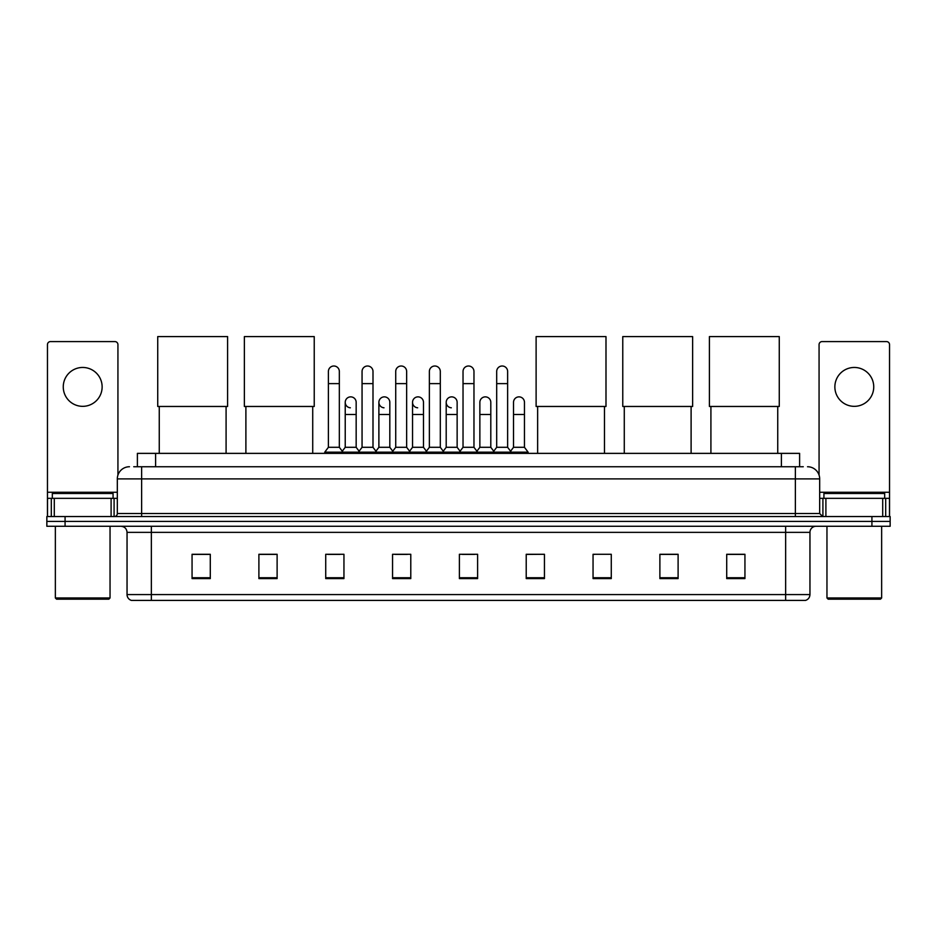<?xml version="1.0" encoding="UTF-8"?>
<svg xmlns="http://www.w3.org/2000/svg" width="937" height="937" viewBox="0 0 937 937"><rect width="100%" height="100%" fill="white"/><g stroke="black" fill="none" stroke-linecap="round" stroke-linejoin="round"><path stroke-width="1.41" d="M137.388 466.743L137.388 453.367L799.612 453.367L799.612 466.743M134.014 466.743L803.267 466.743M133.733 466.743L141.628 466.743L141.628 478.889L117.324 478.889L117.324 513.523A3.034 3.034 0 0 1 114.291 516.556M129.482 466.743A12.146 12.146 0 0 0 117.324 478.889M807.518 466.743A12.146 12.146 0 0 1 819.676 478.889L819.676 513.523L822.709 516.556M65.075 516.556L46.85 516.556L46.85 521.417L65.075 521.417L46.85 521.417L46.85 526.278L65.075 526.278L65.075 521.417L871.925 521.417L65.075 521.417L65.075 516.556L871.925 516.556L871.925 521.417L890.15 521.417L871.925 521.417L871.925 526.278L65.075 526.278M871.925 526.278L890.15 526.278L890.15 516.556L871.925 516.556M809.955 594.573C809.779 597.478 808.326 599.422 805.574 600.406L785.651 600.406L785.651 594.573L809.955 594.573L809.955 532.357A6.079 6.079 0 0 1 816.022 526.278M785.651 600.406L131.426 600.406A6.079 6.079 0 0 1 127.045 594.573L127.045 532.357C126.694 528.667 124.668 526.641 120.978 526.278M744.938 578.586L744.938 554.282L726.714 554.282L726.714 578.586L744.938 578.586M678.107 578.586L678.107 554.282L659.882 554.282L659.882 578.586L678.107 578.586M611.275 578.586L611.275 554.282L593.051 554.282L593.051 578.586L611.275 578.586M544.444 578.586L544.444 554.282L526.219 554.282L526.219 578.586L544.444 578.586M210.286 578.586L210.286 554.282L192.062 554.282L192.062 578.586L210.286 578.586M277.118 578.586L277.118 554.282L258.893 554.282L258.893 578.586L277.118 578.586M343.949 578.586L343.949 554.282L325.725 554.282L325.725 578.586L343.949 578.586M410.781 578.586L410.781 554.282L392.556 554.282L392.556 578.586L410.781 578.586M477.612 578.586L477.612 554.282L459.388 554.282L459.388 578.586L477.612 578.586M593.051 554.411L594.445 554.411M395.109 554.411L407.255 554.411M327.786 554.411L339.944 554.411M544.444 554.282L526.219 554.411L544.444 554.282M462.421 554.411L474.579 554.411M277.118 554.411L258.893 554.411M210.286 554.411L192.062 554.411M678.107 554.411L659.882 554.411M744.938 554.411L726.714 554.411M82.702 367.456A19.443 19.443 0 0 0 63.259 386.899A19.443 19.443 0 0 0 82.702 406.342A19.443 19.443 0 0 0 102.133 386.899A19.443 19.443 0 0 0 82.702 367.456M111.105 516.556L111.105 498.332L54.287 498.332L54.287 516.556M117.933 475.094L117.933 344.617A3.034 3.034 0 0 0 114.9 341.583L50.493 341.583A3.034 3.034 0 0 0 47.459 344.617L47.459 498.332L54.287 498.332M111.105 498.332L117.324 498.332M47.459 516.556L47.459 498.332M108.821 599.188L56.571 599.188L55.353 597.97L110.039 597.97L108.821 599.188M55.353 526.278L55.353 597.97M110.039 526.278L110.039 597.97M113.072 498.332L113.072 493.471L52.32 493.471L52.32 498.332M159.255 406.471L159.255 453.367M226.086 406.471L226.086 453.367M157.732 336.594L227.597 336.594L227.597 406.471L157.732 406.471L157.732 336.594M245.892 406.471L245.892 453.367M312.724 406.471L312.724 453.367M244.37 336.594L314.235 336.594L314.235 406.471L244.37 406.471L244.37 336.594M537.639 406.471L537.639 453.367M604.47 406.471L604.47 453.367M536.116 336.594L605.993 336.594L605.993 406.471L536.116 406.471L536.116 336.594M624.276 406.471L624.276 453.367M691.108 406.471L691.108 453.367M622.765 336.594L692.63 336.594L692.63 406.471L622.765 406.471L622.765 336.594M710.914 406.471L710.914 453.367M777.745 406.471L777.745 453.367M709.403 336.594L779.268 336.594L779.268 406.471L709.403 406.471L709.403 336.594M328.395 383.62L339.335 383.62L339.335 447.3L328.395 447.3L328.395 371.474A5.47 5.47 0 0 1 334.204 366.016A5.47 5.47 0 0 1 339.335 371.474A5.47 5.47 0 0 0 334.204 366.016M328.395 447.3L324.752 452.161L324.752 453.367M339.335 447.3L342.977 452.161L324.752 452.161M362.057 447.3L362.057 383.62L372.996 383.62L372.996 447.3L362.057 447.3L358.414 452.161L342.977 452.161L342.977 453.367M362.057 383.62L362.057 371.474A5.47 5.47 0 0 1 367.866 366.016A5.47 5.47 0 0 1 372.996 371.474A5.47 5.47 0 0 0 367.866 366.016M372.996 447.3L376.639 452.161L358.414 452.161L358.414 453.367M395.719 447.3L395.719 383.62L406.646 383.62L406.646 447.3L395.719 447.3L392.064 452.161L376.639 452.161L376.639 453.367M395.719 383.62L395.719 371.474A5.47 5.47 0 0 1 401.528 366.016A5.47 5.47 0 0 1 406.646 371.474A5.47 5.47 0 0 0 401.528 366.016M406.646 447.3L410.301 452.161L392.064 452.161L392.064 453.367M429.369 447.3L429.369 383.62L440.308 383.62L440.308 447.3L429.369 447.3L425.726 452.161L410.301 452.161L410.301 453.367M429.369 383.62L429.369 371.474A5.47 5.47 0 0 1 435.19 366.016A5.47 5.47 0 0 1 440.308 371.474A5.47 5.47 0 0 0 435.19 366.016M440.308 447.3L443.951 452.161L425.726 452.161L425.726 453.367M463.03 447.3L463.03 383.62L473.97 383.62L473.97 447.3L463.03 447.3L459.388 452.161L443.951 452.161L443.951 453.367M463.03 383.62L463.03 371.474A5.47 5.47 0 0 1 468.84 366.016A5.47 5.47 0 0 1 473.97 371.474A5.47 5.47 0 0 0 468.84 366.016M473.97 447.3L477.612 452.161L459.388 452.161L459.388 453.367M496.692 447.3L496.692 383.62L507.631 383.62L507.631 447.3L496.692 447.3L493.049 452.161L477.612 452.161L477.612 453.367M496.692 383.62L496.692 371.474A5.47 5.47 0 0 1 502.501 366.016A5.47 5.47 0 0 1 507.631 371.474A5.47 5.47 0 0 0 502.501 366.016M507.631 447.3L511.274 452.161L493.049 452.161L493.049 453.367M524.462 447.3L524.462 414.482L513.523 414.482L513.523 447.3L524.462 447.3L528.105 452.161L511.274 452.161L511.274 453.367M350.344 407.794A5.47 5.47 0 0 1 345.226 402.336A5.47 5.47 0 0 1 351.035 396.878A5.47 5.47 0 0 1 356.165 402.336L356.165 414.482L345.226 414.482L345.226 402.336M356.165 414.482L356.165 447.3L345.226 447.3L345.226 414.482M345.226 447.3L342.274 451.224M356.165 447.3L359.105 451.224M384.006 407.794A5.47 5.47 0 0 1 378.888 402.336A5.47 5.47 0 0 1 384.697 396.878A5.47 5.47 0 0 1 389.815 402.336L389.815 414.482L378.888 414.482L378.888 402.336M389.815 414.482L389.815 447.3L378.888 447.3L378.888 414.482M378.888 447.3L375.936 451.224M389.815 447.3L392.767 451.224M417.668 407.794A5.47 5.47 0 0 1 412.538 402.336A5.47 5.47 0 0 1 418.359 396.878A5.47 5.47 0 0 1 423.477 402.336L423.477 414.482L412.538 414.482L412.538 402.336M423.477 414.482L423.477 447.3L412.538 447.3L412.538 414.482M412.538 447.3L409.598 451.224M423.477 447.3L426.429 451.224M451.329 407.794A5.47 5.47 0 0 1 446.199 402.336A5.47 5.47 0 0 1 452.009 396.878A5.47 5.47 0 0 1 457.139 402.336L457.139 414.482L446.199 414.482L446.199 402.336M457.139 414.482L457.139 447.3L446.199 447.3L446.199 414.482M446.199 447.3L443.26 451.224M457.139 447.3L460.09 451.224M479.861 402.336A5.47 5.47 0 0 1 485.671 396.878A5.47 5.47 0 0 1 490.801 402.336L490.801 414.482L479.861 414.482L479.861 402.336M490.801 414.482L490.801 447.3L479.861 447.3L479.861 414.482M479.861 447.3L476.91 451.224M490.801 447.3L493.74 451.224M513.523 414.482L513.523 402.336A5.47 5.47 0 0 1 519.332 396.878A5.47 5.47 0 0 1 524.462 402.336L524.462 414.482M513.523 447.3L510.571 451.224M528.105 452.161L528.105 453.367M854.298 367.456A19.443 19.443 0 0 0 834.867 386.899A19.443 19.443 0 0 0 854.298 406.342A19.443 19.443 0 0 0 873.741 386.899A19.443 19.443 0 0 0 854.298 367.456M882.713 516.556L882.713 498.332L825.895 498.332L825.895 516.556M882.713 498.332L889.541 498.332L889.541 344.617A3.034 3.034 0 0 0 886.507 341.583L822.1 341.583A3.034 3.034 0 0 0 819.067 344.617L819.067 475.094M819.676 498.332L825.895 498.332M889.541 498.332L889.541 516.556M880.429 599.188L828.179 599.188L826.961 597.97L881.647 597.97L880.429 599.188M826.961 526.278L826.961 597.97M881.647 526.278L881.647 597.97M884.68 498.332L884.68 493.471L823.928 493.471L823.928 498.332M155.612 466.743L155.612 453.367M781.388 466.743L781.388 453.367M141.628 516.556L141.628 513.523L819.676 513.523M117.324 513.523L141.628 513.523L141.628 478.889L795.372 478.889L795.372 516.556M819.676 478.889L795.372 478.889L795.372 466.743M785.651 526.278L785.651 532.357L127.045 532.357M809.955 532.357L785.651 532.357L785.651 594.573L151.349 594.573L151.349 600.406M127.045 594.573L151.349 594.573L151.349 526.278M477.612 577.742L459.388 577.742M410.781 577.742L392.556 577.742M343.949 577.742L325.725 577.742M277.118 577.742L258.893 577.742M210.286 577.742L192.062 577.742M544.444 577.742L526.219 577.742M611.275 577.742L593.051 577.742M678.107 577.742L659.882 577.742M744.938 577.742L726.714 577.742M117.324 492.253L47.459 492.253M114.091 498.332L114.091 516.556M47.506 498.332L47.506 516.556M51.301 516.556L51.301 498.332M889.541 492.253L819.676 492.253M889.494 516.556L889.494 498.332M885.699 498.332L885.699 516.556M822.909 516.556L822.909 498.332M339.335 383.62L339.335 371.474M372.996 383.62L372.996 371.474M406.646 383.62L406.646 371.474M440.308 383.62L440.308 371.474M473.97 383.62L473.97 371.474M507.631 383.62L507.631 371.474"/></g></svg>
